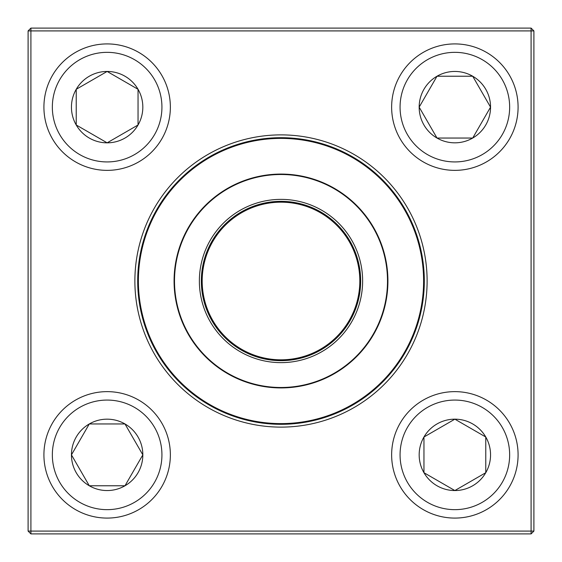 <?xml version="1.0" encoding="UTF-8"?>
<svg xmlns="http://www.w3.org/2000/svg" width="562" height="562" viewBox="0 0 562 562"><rect width="100%" height="100%" fill="white"/><g stroke="black" fill="none" stroke-linecap="round" stroke-linejoin="round"><path stroke-width="0.84" d="M30.91 28.1L531.09 28.1L533.9 30.91L533.9 531.09L531.09 531.09L531.09 30.91L30.91 30.91L30.91 531.09L531.09 531.09L531.09 533.9L30.91 533.9L30.91 531.09L28.1 531.09L28.1 30.91L30.91 28.1L30.91 30.91L28.1 30.91M134.88 281A146.12 146.12 0 0 1 354.06 154.459A146.12 146.12 0 0 1 354.06 407.541A146.12 146.12 0 0 1 134.88 281M137.69 281A143.31 143.31 0 0 0 352.655 405.111A143.31 143.31 0 0 0 352.655 156.889A143.31 143.31 0 0 0 137.69 281M531.09 533.9L533.9 531.09M531.09 28.1L531.09 30.91L533.9 30.91M28.1 531.09L30.91 533.9M71.451 454.862A35.694 35.694 0 0 1 124.989 423.952A35.694 35.694 0 0 1 124.989 485.772A35.694 35.694 0 0 1 71.451 454.862L89.295 423.952L124.989 423.952L142.832 454.862L124.989 485.772L89.295 485.772L71.451 454.862L89.295 485.772L124.989 485.772L142.832 454.862L124.989 423.952L89.295 423.952L71.451 454.862M170.363 454.862A63.225 63.225 0 0 0 107.138 391.637A63.225 63.225 0 0 0 43.913 454.862A63.225 63.225 0 0 1 107.138 391.637A63.225 63.225 0 0 1 170.363 454.862A63.225 63.225 0 0 1 75.526 509.615A63.225 63.225 0 0 1 75.526 400.109A63.225 63.225 0 0 1 170.363 454.862A63.225 63.225 0 0 1 75.526 509.615A63.225 63.225 0 0 1 75.526 400.109A63.225 63.225 0 0 1 170.363 454.862M454.862 490.549A35.694 35.694 0 0 1 423.952 437.011A35.694 35.694 0 0 1 485.772 437.011A35.694 35.694 0 0 1 454.862 490.549L423.952 472.705L423.952 437.011L454.862 419.168L485.772 437.011L485.772 472.705L454.862 490.549L485.772 472.705L485.772 437.011L454.862 419.168L423.952 437.011L423.952 472.705L454.862 490.549M454.862 391.637A63.225 63.225 0 0 0 391.637 454.862A63.225 63.225 0 0 0 454.862 518.087A63.225 63.225 0 0 0 518.087 454.862A63.225 63.225 0 0 0 454.862 391.637A63.225 63.225 0 0 1 509.615 486.474A63.225 63.225 0 0 1 400.109 486.474A63.225 63.225 0 0 1 454.862 391.637A63.225 63.225 0 0 1 509.615 486.474A63.225 63.225 0 0 1 400.109 486.474A63.225 63.225 0 0 1 454.862 391.637A63.225 63.225 0 0 0 391.637 454.862A63.225 63.225 0 0 0 454.862 518.087A63.225 63.225 0 0 0 518.087 454.862A63.225 63.225 0 0 0 454.862 391.637M490.549 107.138A35.694 35.694 0 0 1 437.011 138.048A35.694 35.694 0 0 1 437.011 76.228A35.694 35.694 0 0 1 490.549 107.138L472.705 138.048L437.011 138.048L419.168 107.138L437.011 76.228L472.705 76.228L490.549 107.138L472.705 76.228L437.011 76.228L419.168 107.138L437.011 138.048L472.705 138.048L490.549 107.138M391.637 107.138A63.225 63.225 0 0 0 454.862 170.363A63.225 63.225 0 0 0 518.087 107.138A63.225 63.225 0 0 0 454.862 43.913A63.225 63.225 0 0 0 391.637 107.138A63.225 63.225 0 0 1 486.474 52.385A63.225 63.225 0 0 1 486.474 161.891A63.225 63.225 0 0 1 391.637 107.138A63.225 63.225 0 0 1 486.474 52.385A63.225 63.225 0 0 1 486.474 161.891A63.225 63.225 0 0 1 391.637 107.138A63.225 63.225 0 0 0 454.862 170.363A63.225 63.225 0 0 0 518.087 107.138A63.225 63.225 0 0 0 454.862 43.913A63.225 63.225 0 0 0 391.637 107.138M107.138 71.451A35.694 35.694 0 0 1 138.048 124.989A35.694 35.694 0 0 1 76.228 124.989A35.694 35.694 0 0 1 107.138 71.451L138.048 89.295L138.048 124.989L107.138 142.832L76.228 124.989L76.228 89.295L107.138 71.451L76.228 89.295L76.228 124.989L107.138 142.832L138.048 124.989L138.048 89.295L107.138 71.451M107.138 170.363A63.225 63.225 0 0 0 170.363 107.138A63.225 63.225 0 0 0 107.138 43.913A63.225 63.225 0 0 0 43.913 107.138A63.225 63.225 0 0 0 107.138 170.363A63.225 63.225 0 0 1 52.385 75.526A63.225 63.225 0 0 1 161.891 75.526A63.225 63.225 0 0 1 107.138 170.363A63.225 63.225 0 0 1 52.385 75.526A63.225 63.225 0 0 1 161.891 75.526A63.225 63.225 0 0 1 107.138 170.363A63.225 63.225 0 0 0 170.363 107.138A63.225 63.225 0 0 0 107.138 43.913A63.225 63.225 0 0 0 43.913 107.138A63.225 63.225 0 0 0 107.138 170.363M154.529 346.902A142.608 142.608 0 0 1 287.161 138.526A142.608 142.608 0 0 1 401.303 357.572A142.608 142.608 0 0 1 154.529 346.902M208.607 318.724A81.63 81.63 0 0 1 284.527 199.447A81.63 81.63 0 0 1 349.866 324.836A81.63 81.63 0 0 1 208.607 318.724M210.35 317.811A79.663 79.663 0 0 1 284.442 201.414A79.663 79.663 0 0 1 348.201 323.775A79.663 79.663 0 0 1 210.35 317.811M211.101 317.425A78.821 78.821 0 0 1 284.407 202.25A78.821 78.821 0 0 1 347.492 323.326A78.821 78.821 0 0 1 211.101 317.425M186.177 330.407A106.92 106.92 0 0 1 231.593 186.177A106.92 106.92 0 0 1 375.823 231.593A106.92 106.92 0 0 1 330.407 375.823A106.92 106.92 0 0 1 186.177 330.407A106.92 106.92 0 0 1 231.593 186.177A106.92 106.92 0 0 1 375.823 231.593A106.92 106.92 0 0 1 330.407 375.823A106.92 106.92 0 0 1 186.177 330.407M161.933 454.862A54.795 54.795 0 0 0 79.741 407.408A54.795 54.795 0 0 0 79.741 502.316A54.795 54.795 0 0 0 161.933 454.862M454.862 400.067A54.795 54.795 0 0 0 407.408 482.259A54.795 54.795 0 0 0 502.316 482.259A54.795 54.795 0 0 0 454.862 400.067M400.067 107.138A54.795 54.795 0 0 0 482.259 154.592A54.795 54.795 0 0 0 482.259 59.684A54.795 54.795 0 0 0 400.067 107.138M107.138 161.933A54.795 54.795 0 0 0 154.592 79.741A54.795 54.795 0 0 0 59.684 79.741A54.795 54.795 0 0 0 107.138 161.933M375.444 231.79A106.499 106.499 0 0 0 231.79 186.556A106.499 106.499 0 0 0 186.556 330.21A106.499 106.499 0 0 0 330.21 375.444A106.499 106.499 0 0 0 375.444 231.79"/></g></svg>
